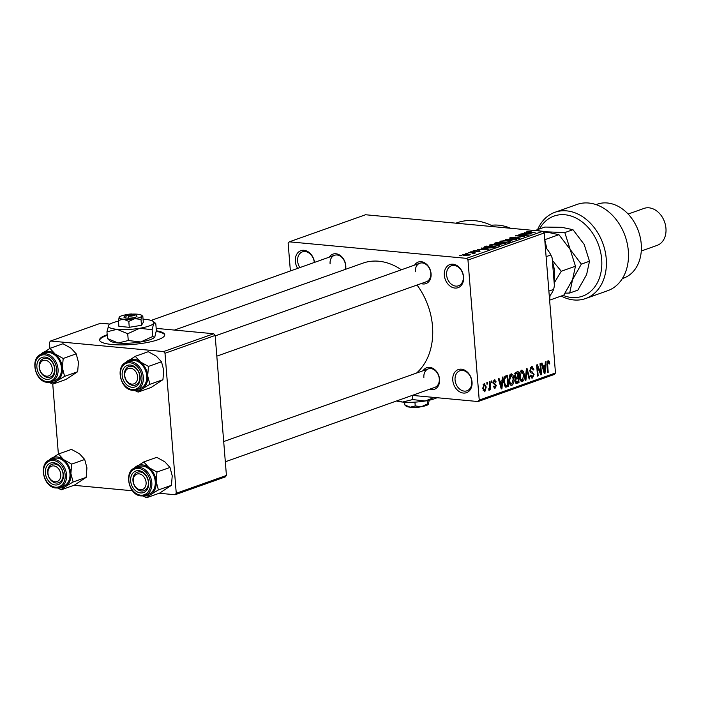 <?xml version="1.0" encoding="UTF-8"?>
<svg xmlns="http://www.w3.org/2000/svg" width="701" height="701" viewBox="0 0 701 701"><rect width="100%" height="100%" fill="white"/><g stroke="black" fill="none" stroke-linecap="round" stroke-linejoin="round"><path stroke-width="1.05" d="M452.776 380.231A12.259 9.306 70.4 0 1 461.451 369.199A12.259 9.306 70.4 0 1 472.045 382.027A12.259 9.306 70.4 0 1 463.37 393.059A12.259 9.306 70.4 0 1 452.776 380.231M471.764 381.554A10.629 8.061 -109.6 0 0 459.856 370.759A10.629 8.061 -109.6 0 0 455.063 379.995A10.629 8.061 -109.6 0 0 466.971 390.79A10.629 8.061 -109.6 0 0 471.764 381.554M444.329 275.23A12.259 9.306 70.4 0 1 453.004 264.198A12.259 9.306 70.4 0 1 463.598 277.026A12.259 9.306 70.4 0 1 454.923 288.058A12.259 9.306 70.4 0 1 444.329 275.23M463.317 276.545A10.629 8.061 -109.6 0 0 451.409 265.758A10.629 8.061 -109.6 0 0 446.616 274.994A10.629 8.061 -109.6 0 0 458.524 285.78A10.629 8.061 -109.6 0 0 463.317 276.545M297.653 268.387A12.259 9.306 70.4 0 1 295.34 261.342A12.259 9.306 70.4 0 1 303.708 250.283A12.259 9.306 70.4 0 1 314.53 262.393M314.311 262.472A10.629 8.061 -109.6 0 0 302.42 251.869A10.629 8.061 -109.6 0 0 297.627 261.105A10.629 8.061 -109.6 0 0 299.879 267.589M107.192 334.736A32.693 7.071 -4.6 0 0 106.464 334.99A32.693 7.071 -4.6 0 0 99.56 340.003A32.693 7.071 -4.6 0 0 121.808 344.901A32.693 7.071 -4.6 0 0 157.839 339.775A32.693 7.071 -4.6 0 0 164.744 334.763A32.693 7.071 -4.6 0 0 156.323 330.776M107.244 335.376A32.693 7.071 -4.6 0 0 106.517 335.621A32.693 7.071 -4.6 0 0 99.621 340.318M414.589 265.092A11.444 8.684 70.4 0 1 424.289 262.647A11.444 8.684 70.4 0 1 431.071 273.679A11.444 8.684 70.4 0 1 421.152 283.581M216.819 356.152L426.366 281.723A9.805 7.439 -109.6 0 0 430.791 273.197A9.805 7.439 -109.6 0 0 419.803 263.243A9.805 7.439 -109.6 0 0 415.378 271.769M423.089 370.733A11.444 8.684 70.4 0 1 432.789 368.288A11.444 8.684 70.4 0 1 439.571 379.32A11.444 8.684 70.4 0 1 429.652 389.221M225.319 461.784L434.865 387.364A9.805 7.439 -109.6 0 0 439.29 378.838A9.805 7.439 -109.6 0 0 428.302 368.884A9.805 7.439 -109.6 0 0 423.877 377.401M329.304 257.144A11.444 8.684 70.4 0 1 339.004 254.7A11.444 8.684 70.4 0 1 345.795 265.732A11.444 8.684 70.4 0 1 345.593 269.289M345.023 269.499A9.805 7.439 -109.6 0 0 345.505 265.25A9.805 7.439 -109.6 0 0 334.517 255.287A9.805 7.439 -109.6 0 0 330.092 263.813M417.034 285.044A62.117 47.142 70.4 0 1 432.499 326.237A62.117 47.142 70.4 0 1 416.569 373.046M412.241 395.399L478.073 401.542L479.23 400.069L467.97 260.062L466.551 258.354L542.793 231.277L544.204 232.986L467.97 260.062M479.23 400.069L555.472 372.993L554.316 374.457L478.073 401.542M463.01 255.111L462.949 254.393L468.11 254.077C470.064 254.218 470.599 254.533 469.723 255.033L464.623 255.348C462.625 255.217 462.064 254.901 462.949 254.393L462.415 254.778M470.248 254.647L469.723 255.033M468.312 252.544L475.488 252.93L473.245 253.622L472.492 253.464L472.912 253.026L468.312 252.544M473.841 253.525L473.806 253.061L474.2 253.438M473.096 253.587L472.912 253.026M473.254 251.431L473.201 250.756L476.864 250.397L474.095 250.862L474.998 251.256L479.572 250.695L480.001 251.379L476.654 251.729L479.072 250.932L472.623 251.142M474.095 250.862L474.27 251.536M479.642 251.493L479.572 250.695L480.001 251.379M479.072 251.615L479.072 250.932M484.68 246.734L486.547 246.069L495.537 246.91L492.575 247.882L486.809 248.014L483.83 247.269L484.68 246.734L484.759 247.716M495.125 243.904L495.055 243.045L497.035 242.344L506.026 243.177L500.032 244.298L495.756 243.983C494.082 243.817 493.846 243.51 495.055 243.045L494.24 243.536M505.307 239.409L516.812 239.348L506.709 239.383L512.291 240.96L505.307 239.409M518.924 234.572L528.554 235.177L517.969 235.711L524.541 236.605L515.55 235.764L526.118 235.238L518.924 234.572M528.545 231.383L531.095 231.453L527.923 232.092L535.213 232.82L528.466 232.478L526.915 231.68L528.572 231.654M527.932 231.786L527.949 232.417M526.433 232.005L526.915 231.68L526.959 232.268M542.793 231.277L365.554 214.751L289.311 241.827L466.551 258.354M524.269 232.671L531.989 233.959L520.291 234.081L526.407 233.118L524.269 232.671M510.31 237.578L515.463 237.104L511.301 237.692L511.546 238.296L519.003 237.525L519.651 238.393L515.042 238.831L518.574 238.305L517.215 237.727L510.924 238.524L509.548 238.077L510.31 237.578L510.381 238.454M511.301 237.692L511.572 238.568M520.326 237.946L519.651 238.393M518.609 238.673L518.337 237.744M503.537 240.618L507.252 240.68C509.942 240.864 510.696 241.302 509.513 241.994L502.433 242.441L499.839 241.915L500.295 241.135L503.555 240.855M510.223 241.486L509.513 241.994M499.839 241.915L500.295 241.135L500.374 242.117M493.048 244.342L496.764 244.404C499.454 244.588 500.207 245.026 499.024 245.718L491.944 246.165L489.351 245.639L489.806 244.859L493.066 244.579M499.734 245.21L499.024 245.718M489.351 245.639L489.806 244.859L489.885 245.841M481.228 247.961L488.947 249.249L477.25 249.372L481.149 249.188L483.366 248.399L481.228 247.961M470.134 251.896L472.053 251.79L470.134 251.896M465.753 253.455L467.681 253.341L465.753 253.455M459.733 255.593L461.661 255.479L459.733 255.593M486.958 384.227L486.836 382.641L487.475 382.413L487.598 383.999L486.958 384.227M489.727 385.927L489.386 381.73L490.025 381.502L490.674 389.607L490.043 389.835L489.938 388.538L489.289 390.247L488.65 390.028L489.736 387.627L489.727 385.927M488.737 388.81L489.21 388.783M491.34 382.676L491.208 381.081L491.848 380.853L491.979 382.448L491.34 382.676M494.38 379.811L496.15 381.861L495.528 382.229L494.433 380.985L493.67 382.544L496.343 385.366L495.09 388.188L493.425 386.4L494.047 386.023L494.967 387.04L495.712 385.76L493.048 382.974L494.871 379.732M493.364 380.809L494.74 380.932L493.338 380.88M494.17 388.1L494.608 388.258M493.539 386.97L494.967 387.04M502.021 380.669L502.302 377.147L502.976 376.901L501.934 388.731L501.259 388.967L498.323 378.558L498.989 378.321L499.813 381.449L502.021 380.669M510.985 373.913L512.966 375.009L513.903 378.601C514.289 381.712 513.631 383.955 511.905 385.34C510.1 385.235 509.128 383.613 508.987 380.485L509.294 376.262L511.564 373.826M510.81 385.235L511.353 385.419M521.474 370.189L523.454 371.285L524.383 374.877C524.777 377.988 524.111 380.231 522.394 381.616C520.589 381.502 519.616 379.889 519.476 376.761L519.783 372.538L522.043 370.102M521.299 381.51L521.833 381.695M548.094 360.735L549.155 361.164L549.75 363.714L549.128 364.082L548.173 362.049L547.551 363.127L548.191 372.301L547.56 372.529L546.946 364.967L548.094 360.735L549.155 361.164L547.63 361.024M547.113 361.9L548.348 362.023L547.095 361.944M555.472 372.993L544.204 232.986M545.071 365.379L545.352 361.856L546.018 361.62L544.975 373.44L544.3 373.686L541.374 363.267L542.039 363.03L542.863 366.159L545.071 365.379M540.716 372.669L539.998 363.758L540.637 363.53L541.54 374.667L540.857 374.904L537.448 366.938L538.166 375.867L537.527 376.087L536.624 364.958L537.317 364.713L540.716 372.669L539.866 372.59M531.393 377.909L532.523 378.014L530.333 375.368L530.964 375L532.401 376.717L533.452 374.509L533.163 373.44L530.946 372.871L529.763 370.566L531.489 366.632L532.147 366.535L533.908 369.637L533.286 370.014L531.542 367.955L530.403 370.321L534.101 374.316L532.523 378.014L531.919 378.102M530.263 367.727L531.98 367.885L530.21 367.823M530.587 376.656L532.401 376.717M525.277 380.441L526.381 368.595L527.003 368.367L529.798 378.838L529.132 379.075L526.837 369.769L525.943 380.205L525.277 380.441M515.857 383.263L517.031 383.368L515.042 381.195L515.55 378.61L514.455 376.192L516.138 372.231L518.118 371.53L519.012 382.667L516.357 383.482M503.791 382.404C503.371 379.294 504.028 377.138 505.754 375.92L507.629 375.254L508.523 386.391L505.71 387.18L503.791 382.404M484.128 383.447L486.249 387.013L484.803 391.841L482.7 388.363L484.557 383.386M290.38 270.972L288.155 243.3L289.311 241.827M109.996 324.072L100.716 323.205L50.56 341.019L163.587 351.56L213.744 333.746L215.154 335.455L164.998 353.269L163.587 351.56M156.174 328.375L213.744 333.746M176.258 493.267L226.423 475.453L225.266 476.925L175.101 494.74L176.258 493.267L164.998 353.269M226.423 475.453L215.154 335.455M73.903 485.311L132.489 490.77M159.188 493.259L175.101 494.74M58.376 454.055L52.75 384.095M49.876 348.415L49.403 342.491L50.56 341.019M174.444 330.075L362.899 263.147A62.117 47.142 70.4 0 1 401.375 269.789M455.904 223.172L457.017 222.778A68.663 52.102 70.4 0 1 493.986 226.721M549.076 363.653L549.75 363.714M546.911 363.074L547.551 363.127M547.534 372.24L548.191 372.301M544.213 373.37L544.975 373.44M542.171 366.097L542.863 366.159M544.624 370.207L544.957 366.754L543.179 367.385L544.502 372.424L544.624 370.207M542.285 366.509L544.957 366.754M543.932 372.371L544.502 372.424M542.513 367.324L543.179 367.385M540.716 374.588L541.54 374.667M536.782 366.877L537.448 366.938M537.501 375.806L538.166 375.867M533.207 369.576L533.908 369.637M529.746 370.259L530.403 370.321M533.426 374.255L534.101 374.316M529.062 378.768L529.798 378.838M526.276 369.716L526.837 369.769M525.303 380.144L525.943 380.205M520.466 371.004L523.454 371.285M523.726 374.816L524.383 374.877M522.28 380.31L523.743 375.088L521.588 371.486L520.116 376.568L520.589 378.987L522.28 380.31L520.247 380.214M519.8 378.917L520.589 378.987M519.459 376.507L520.116 376.568M520.247 371.364L522.008 371.434L520.3 371.267M515.27 382.317L519.012 382.667M518.267 381.589L518.004 378.268L516.138 379.031L515.673 380.783L517.154 381.984L518.267 381.589M514.893 377.979L518.004 378.268M515.182 382.036L517.154 381.984M515.025 380.722L515.673 380.783M515.366 378.961L516.138 379.031M517.899 376.963L517.583 373.055L515.577 373.913L515.095 375.955L516.637 377.41L517.899 376.963M515.191 372.836L517.583 373.055M514.665 377.41L516.637 377.41M514.438 375.894L515.095 375.955M514.665 373.826L515.577 373.913M514.823 373.405L516.225 373.537M509.977 374.728L512.966 375.009M513.237 378.54L513.903 378.601M511.791 384.034L513.263 378.812L511.099 375.21L509.627 380.292L510.1 382.72L511.791 384.034L509.767 383.938M509.32 382.641L510.1 382.72M508.97 380.231L509.627 380.292M509.758 375.088L511.52 375.158L509.811 375M504.589 386.023L508.523 386.391M507.778 385.313L507.095 376.779L505.947 377.191L504.466 379.381L504.431 382.194L505.719 385.822L507.778 385.313M504.781 376.568L507.095 376.779M504.448 385.699L506.648 385.716M503.774 382.133L504.431 382.194M503.817 379.32L504.466 379.381M504.44 377.05L505.947 377.191M501.171 388.661L501.934 388.731M499.121 381.388L499.813 381.449M501.574 385.497L501.907 382.045L500.137 382.676L501.452 387.706L501.574 385.497M499.235 381.791L501.907 382.045M500.891 387.653L501.452 387.706M499.471 382.615L500.137 382.676M495.432 381.791L496.15 381.861M493.031 382.483L493.67 382.544M493.066 383.14L493.898 383.219M495.581 385.296L496.343 385.366M491.313 382.387L491.979 382.448M490.017 389.546L490.674 389.607M486.941 383.938L487.598 383.999M485.583 386.952L486.249 387.013M484.733 390.676L485.609 387.241L484.207 384.612L483.331 388.056L484.733 390.676L483.129 390.588M482.674 387.995L483.331 388.056M483.12 384.507L484.461 384.577L483.147 384.455M526.442 233.573L526.407 233.118M529.264 233.748L527.24 233.293L525.47 233.924L529.264 233.748M508.488 242.266L508.996 241.512L509.049 242.134M505.421 242.546L508.462 241.898C509.347 241.372 508.724 241.039 506.595 240.907L501.346 241.232L500.882 242.231M503.125 242.493L505.403 242.309M501.346 241.232C500.479 241.749 501.066 242.073 503.099 242.213M497.07 242.8L497.035 242.344M504.334 243.308L501.653 243.063L499.874 243.729L504.334 243.308L504.378 243.764M500.54 244.334L499.874 243.729M500.637 243.422L500.602 242.958L497.447 242.669L495.546 243.396L495.528 243.957M499.41 244.211L499.34 243.405L500.602 242.958M496.404 244.027L499.34 243.405M495.546 243.396L496.387 243.755M497.999 245.99L498.507 245.236L498.56 245.858M494.932 246.27L497.973 245.622C498.858 245.096 498.236 244.763 496.106 244.631L490.858 244.956L490.393 245.955M492.637 246.217L494.915 246.033M490.858 244.956C489.99 245.473 490.577 245.797 492.61 245.937M486.582 246.524L486.547 246.069M493.855 247.032L486.958 246.393L485.513 247.497L491.629 247.742L493.855 247.032L493.89 247.497M485.548 247.865L485.811 246.805M483.401 248.864L483.366 248.399M486.222 249.03L484.198 248.575L482.419 249.205L486.222 249.03M468.829 255.252L469.092 254.717L469.135 255.19M465.219 255.401L468.803 254.936L467.479 254.305L463.869 254.489L463.624 255.234M463.869 254.489L465.201 255.12M164.735 335.078A32.693 7.071 -4.6 0 0 156.227 331.389M510.608 228.272A55.581 42.183 -109.6 0 0 491.191 225.31M58.463 454.011L71.493 449.385L79.616 453.897L84.716 459.488L71.686 464.115L63.563 459.602L58.463 454.011L46.678 461.784M84.716 459.488L86.942 467.891L86.153 477.372L74.367 485.145L61.337 489.771L65.719 486.424A15.913 12.075 70.4 0 1 59.638 487.914A15.913 12.075 70.4 0 1 58.84 487.808M55.274 484.987A11.444 8.684 70.4 0 1 45.39 473.017A11.444 8.684 70.4 0 1 53.478 462.713A11.444 8.684 70.4 0 1 63.37 474.691A11.444 8.684 70.4 0 1 55.274 484.987M54.608 463.948A9.805 7.439 -109.6 0 0 52.093 464.255A9.805 7.439 -109.6 0 0 47.913 474.393A9.805 7.439 -109.6 0 0 56.15 483.042A9.805 7.439 -109.6 0 0 58.665 482.735A9.805 7.439 -109.6 0 0 62.845 472.597A9.805 7.439 -109.6 0 0 54.608 463.948M50.051 459.777C38.091 463.098 43.313 487.651 55.966 487.975L63.309 486.292A14.712 11.163 -109.6 0 0 69.592 471.081A14.712 11.163 -109.6 0 0 57.237 458.112A14.712 11.163 -109.6 0 0 53.469 458.559L50.051 459.777A14.712 11.163 70.4 0 1 53.828 459.321A14.712 11.163 70.4 0 1 66.183 472.29A14.712 11.163 70.4 0 1 59.9 487.502A14.712 11.163 70.4 0 1 56.133 487.957M86.153 477.372L73.123 481.999L70.889 473.596L71.686 464.115M49.035 460.207A15.913 12.075 70.4 0 1 51.059 458.436A15.913 12.075 70.4 0 1 63.563 459.602A15.913 12.075 70.4 0 1 70.889 473.596A15.913 12.075 -109.6 0 1 65.719 486.424L73.123 481.999M57.578 487.992L61.337 489.771M48.001 471.282A8.175 6.204 -109.6 0 0 53.39 481.403A8.175 6.204 -109.6 0 0 60.75 476.426A8.175 6.204 -109.6 0 0 55.361 466.305A8.175 6.204 -109.6 0 0 48.001 471.282M63.029 476.584A9.805 7.439 70.4 0 1 58.665 482.735A9.805 7.439 70.4 0 1 50.735 480.045A9.805 7.439 70.4 0 1 47.729 470.406A9.805 7.439 70.4 0 1 52.093 464.255A9.805 7.439 70.4 0 1 60.023 466.954A9.805 7.439 70.4 0 1 63.029 476.584M133.602 483.217A8.175 6.204 -109.6 0 0 141.891 489.657A8.175 6.204 -109.6 0 0 145.72 480.387A8.175 6.204 -109.6 0 0 137.431 473.955A8.175 6.204 -109.6 0 0 133.602 483.217M147.929 479.747A9.805 7.439 70.4 0 1 143.942 490.691A9.805 7.439 70.4 0 1 133.392 483.138A9.805 7.439 70.4 0 1 137.378 472.202A9.805 7.439 70.4 0 1 147.929 479.747M51.935 366.798A8.175 6.204 -109.6 0 0 43.646 360.358A8.175 6.204 -109.6 0 0 39.817 369.629A8.175 6.204 -109.6 0 0 48.106 376.06A8.175 6.204 -109.6 0 0 51.935 366.798M39.615 369.55A9.805 7.439 70.4 0 1 43.593 358.614A9.805 7.439 70.4 0 1 54.152 366.159A9.805 7.439 70.4 0 1 50.165 377.103A9.805 7.439 70.4 0 1 39.615 369.55M137.536 378.733A8.175 6.204 -109.6 0 0 132.147 368.612A8.175 6.204 -109.6 0 0 124.787 373.589A8.175 6.204 -109.6 0 0 130.176 383.71A8.175 6.204 -109.6 0 0 137.536 378.733M124.506 372.722A9.805 7.439 70.4 0 1 128.879 366.562A9.805 7.439 70.4 0 1 136.809 369.261A9.805 7.439 70.4 0 1 139.814 378.89A9.805 7.439 70.4 0 1 135.442 385.051A9.805 7.439 70.4 0 1 127.521 382.352A9.805 7.439 70.4 0 1 124.506 372.722M546.114 256.662L550.89 254.971L552.16 257.95L554.395 285.693L553.659 289.39L548.883 291.081M549.312 296.409A34.331 26.051 -109.6 0 0 553.659 289.39M550.89 254.971A34.331 26.051 -109.6 0 0 545.334 247.024M134.32 468.163A15.913 12.075 -109.6 0 1 136.344 466.384A15.913 12.075 70.4 0 1 142.426 464.894A15.913 12.075 70.4 0 1 148.849 467.549L143.749 461.959L131.963 469.731M138.763 470.669A11.444 8.684 70.4 0 1 148.647 482.638A11.444 8.684 70.4 0 1 140.559 492.934A11.444 8.684 70.4 0 1 130.666 480.965A11.444 8.684 70.4 0 1 138.763 470.669M141.427 490.989A9.805 7.439 -109.6 0 0 143.942 490.691A9.805 7.439 -109.6 0 0 148.13 480.544A9.805 7.439 -109.6 0 0 139.893 471.896A9.805 7.439 -109.6 0 0 137.378 472.202A9.805 7.439 -109.6 0 0 133.199 482.341A9.805 7.439 -109.6 0 0 141.427 490.989M135.337 467.725C123.376 471.054 128.598 495.598 141.243 495.931L148.594 494.24A14.712 11.163 -109.6 0 0 154.877 479.028A14.712 11.163 -109.6 0 0 142.522 466.06A14.712 11.163 -109.6 0 0 138.745 466.515L135.337 467.725A14.712 11.163 70.4 0 1 139.113 467.269A14.712 11.163 70.4 0 1 151.46 480.238A14.712 11.163 70.4 0 1 145.186 495.449A14.712 11.163 70.4 0 1 141.418 495.905M169.993 467.436L172.227 475.839L171.438 485.32L158.408 489.946L156.174 481.543L156.963 472.062L169.993 467.436L164.893 461.845L156.77 457.332L143.749 461.959M156.963 472.062L148.849 467.549A15.913 12.075 70.4 0 1 156.174 481.543A15.913 12.075 70.4 0 1 151.004 494.371L158.408 489.946M171.438 485.32L159.653 493.092L146.623 497.719L151.004 494.371A15.913 12.075 70.4 0 1 144.117 495.756M142.864 495.94L146.623 497.719M49.964 348.371L62.994 343.744L71.116 348.257L76.216 353.847L63.186 358.474L55.064 353.961L49.964 348.371L38.178 356.143M76.216 353.847L78.442 362.251L77.653 371.732L65.868 379.504L52.838 384.13L57.219 380.783A15.913 12.075 70.4 0 1 51.138 382.273A15.913 12.075 70.4 0 1 50.341 382.168M46.774 379.346A11.444 8.684 70.4 0 1 36.89 367.377A11.444 8.684 70.4 0 1 44.978 357.072A11.444 8.684 70.4 0 1 54.871 369.05A11.444 8.684 70.4 0 1 46.774 379.346M46.108 358.307A9.805 7.439 -109.6 0 0 43.593 358.614A9.805 7.439 -109.6 0 0 39.414 368.752A9.805 7.439 -109.6 0 0 47.65 377.401A9.805 7.439 -109.6 0 0 50.165 377.103A9.805 7.439 -109.6 0 0 54.345 366.956A9.805 7.439 -109.6 0 0 46.108 358.307M41.552 354.136C29.591 357.466 34.813 382.01 47.466 382.343L54.809 380.652A14.712 11.163 -109.6 0 0 61.092 365.44A14.712 11.163 -109.6 0 0 48.737 352.472A14.712 11.163 -109.6 0 0 44.969 352.927L41.552 354.136A14.712 11.163 70.4 0 1 45.328 353.681A14.712 11.163 70.4 0 1 57.684 366.649A14.712 11.163 70.4 0 1 51.401 381.861A14.712 11.163 70.4 0 1 47.633 382.317M77.653 371.732L64.623 376.358L62.389 367.955L63.186 358.474M40.535 354.566A15.913 12.075 70.4 0 1 42.559 352.796A15.913 12.075 70.4 0 1 55.064 353.961A15.913 12.075 70.4 0 1 62.389 367.955A15.913 12.075 -109.6 0 1 57.219 380.783L64.623 376.358M49.079 382.352L52.838 384.13M125.821 362.522A15.913 12.075 -109.6 0 1 127.845 360.743A15.913 12.075 70.4 0 1 133.926 359.254A15.913 12.075 70.4 0 1 140.349 361.909L135.249 356.318L123.464 364.091M130.263 365.028A11.444 8.684 70.4 0 1 140.147 376.998A11.444 8.684 70.4 0 1 132.06 387.303A11.444 8.684 70.4 0 1 122.167 375.324A11.444 8.684 70.4 0 1 130.263 365.028M132.927 385.348A9.805 7.439 -109.6 0 0 135.442 385.051A9.805 7.439 -109.6 0 0 139.63 374.904A9.805 7.439 -109.6 0 0 131.394 366.264A9.805 7.439 -109.6 0 0 128.879 366.562A9.805 7.439 -109.6 0 0 124.699 376.709A9.805 7.439 -109.6 0 0 132.927 385.348M126.837 362.084C114.876 365.414 120.099 389.958 132.743 390.291L140.095 388.599A14.712 11.163 -109.6 0 0 146.378 373.388A14.712 11.163 -109.6 0 0 134.022 360.419A14.712 11.163 -109.6 0 0 130.246 360.875L126.837 362.084A14.712 11.163 70.4 0 1 130.614 361.628A14.712 11.163 70.4 0 1 142.96 374.597A14.712 11.163 70.4 0 1 136.686 389.817A14.712 11.163 70.4 0 1 132.918 390.264M161.493 361.795L163.727 370.198L162.939 379.679L149.909 384.306L147.674 375.902L148.463 366.421L161.493 361.795L156.393 356.204L148.27 351.692L135.249 356.318M148.463 366.421L140.349 361.909A15.913 12.075 70.4 0 1 147.674 375.902A15.913 12.075 70.4 0 1 142.505 388.731L149.909 384.306M162.939 379.679L151.153 387.451L138.123 392.087L142.505 388.731A15.913 12.075 70.4 0 1 135.617 390.115M134.364 390.308L138.123 392.087M563.096 295.375A42.507 32.255 -109.6 0 0 601.668 259.239A42.507 32.255 -109.6 0 0 575.617 217.836A42.507 32.255 -109.6 0 0 539.498 228.938M537.606 229.613A45.775 34.735 70.4 0 1 554.964 212.28A45.775 34.735 70.4 0 1 606.242 258.765A45.775 34.735 70.4 0 1 585.598 298.547A45.775 34.735 70.4 0 1 561.203 296.05M622.348 278.56L623.539 278.131A39.23 29.775 -109.6 0 0 641.24 244.036A39.23 29.775 -109.6 0 0 597.278 204.193L596.087 204.613M641.275 251.019L657.1 245.394A19.619 14.887 -109.6 0 0 665.95 228.351A19.619 14.887 -109.6 0 0 643.974 208.425L628.14 214.05M585.598 298.547L607.671 290.713A45.775 34.735 -109.6 0 0 625.09 235.948A45.775 34.735 -109.6 0 0 577.037 204.447L554.964 212.28M543.415 232.022L547.788 232.311L558.925 234.677L570.141 249.398L575.451 266.214L572.568 279.629L563.788 295.13L549.628 300.159L550.04 295.533M575.451 266.214L561.282 271.243L552.362 260.43M554.176 283.038L561.282 271.243M558.925 234.677L544.765 239.707L546.876 248.864M552.493 262.148A31.063 23.571 70.4 0 1 554.053 281.495M565.137 293.141L569.685 293.036L572.568 279.629L581.348 264.119L570.141 249.398L564.822 232.574L543.144 231.698M539.98 231.015L536.651 229.954L536.16 230.655M536.651 229.954L544.791 227.063L561.834 227.326L572.971 229.683L584.178 244.412L589.497 261.228L586.614 274.634L577.834 290.144L569.685 293.036M589.497 261.228L581.348 264.119M572.971 229.683L564.822 232.574M429.214 400.227L428.364 404.346A11.444 2.471 175.4 0 1 421.476 406.668L415.229 405.949L414.922 402.137M428.495 404.179L427.444 403.942L427.172 400.639M427.444 403.942L421.476 406.668A11.444 2.471 175.4 0 1 410.173 407.193L404.845 404.985L404.626 402.199M415.229 405.949L410.173 407.193A11.444 2.471 175.4 0 1 406.116 406.133L405.196 405.388M404.845 404.985L405.897 405.213M437.003 397.712A22.888 4.951 175.4 0 1 425.13 401.007A22.888 4.951 175.4 0 1 402.54 402.05A22.888 4.951 175.4 0 1 396.556 400.972M434.217 397.449L425.13 401.007L412.644 399.57L412.311 395.408M412.644 399.57L402.54 402.05L397.353 400.692M420.766 406.782A4.907 1.06 175.4 0 1 415.772 407.412L415.632 407.272M128.809 316.239L134.478 314.223A4.907 1.06 -4.6 0 1 135.109 314.495L136.818 315.879A6.537 1.411 -4.6 0 1 134.688 317.457A6.537 1.411 -4.6 0 1 127.889 318.201L128.809 316.239A4.907 1.06 -4.6 0 0 133.672 315.634A4.907 1.06 -4.6 0 0 135.109 314.495M126.925 314.618A11.444 2.471 -4.6 0 0 126.215 314.723A11.444 2.471 -4.6 0 0 119.319 317.045L118.416 320.436L118.89 326.342L129.273 327.314L141.479 325.299L143.311 322.329L142.838 316.414L141.786 316.177L142.838 316.414M118.416 320.436L123.464 319.192L128.791 321.4L129.273 327.314M128.791 321.4L134.758 318.675L141.006 319.393L141.479 325.299M141.006 319.393L141.786 316.177A11.444 2.471 -4.6 0 0 141.567 315.257A11.444 2.471 -4.6 0 0 137.51 314.206A11.444 2.471 -4.6 0 0 132.051 314.118M118.469 321.172A22.888 4.951 -4.6 0 0 108.769 325.036A22.888 4.951 -4.6 0 0 108.506 325.378A22.888 4.951 -4.6 0 0 117.058 329.321A22.888 4.951 -4.6 0 0 139.648 328.278A22.888 4.951 -4.6 0 0 153.694 323.292A22.888 4.951 -4.6 0 0 153.256 321.452A22.888 4.951 -4.6 0 0 145.142 319.349A22.888 4.951 -4.6 0 0 143.065 319.192M107.498 338.592L110.039 340.896A22.888 4.951 175.4 0 0 118.162 343.008L107.498 338.592L106.955 331.801L117.058 329.321L127.713 333.737L128.265 340.528L118.162 343.008A22.888 4.951 -4.6 0 0 140.752 341.965L128.265 340.528M108.769 325.036L106.955 331.801M152.687 336.506L140.752 341.965A22.888 4.951 -4.6 0 0 154.535 337.321A22.888 4.951 -4.6 0 0 154.571 337.277L152.687 336.506L152.143 329.715L153.694 323.292L155.105 322.942L155.806 323.757L156.349 330.548L154.798 336.979M127.713 333.737L139.648 328.278L152.143 329.715M119.319 317.045A11.444 2.471 -4.6 0 0 119.188 317.22A11.444 2.471 -4.6 0 0 123.464 319.192A11.444 2.471 -4.6 0 0 134.758 318.675A11.444 2.471 -4.6 0 0 141.786 316.177M133.085 315.196L131.911 313.978A4.907 1.06 -4.6 0 0 125.575 315.257L124.103 316.896A6.537 1.411 -4.6 0 0 125.321 317.956L127.889 318.201M131.911 313.978L126.241 315.993L125.321 317.956M125.575 315.257A4.907 1.06 -4.6 0 0 126.241 315.993M546.92 364.59L547.577 364.651M543.319 370.198L543.958 370.259M529.965 371.653L532.155 371.863M526.101 371.565L526.705 371.626M515.437 378.566L516.803 378.689M505.167 386.882L506.735 387.022M500.277 385.489L500.908 385.55M493.083 383.307L494.564 383.447M55.449 487.213A13.731 10.419 -109.6 0 0 65.167 474.857A13.731 10.419 -109.6 0 0 53.302 460.487A13.731 10.419 -109.6 0 0 43.585 472.851A13.731 10.419 -109.6 0 0 55.449 487.213M138.588 468.434A13.731 10.419 -109.6 0 0 128.87 480.798A13.731 10.419 -109.6 0 0 140.735 495.169A13.731 10.419 -109.6 0 0 150.452 482.805A13.731 10.419 -109.6 0 0 138.588 468.434M46.949 381.581A13.731 10.419 -109.6 0 0 56.667 369.217A13.731 10.419 -109.6 0 0 44.803 354.846A13.731 10.419 -109.6 0 0 35.085 367.21A13.731 10.419 -109.6 0 0 46.949 381.581M130.088 362.803A13.731 10.419 -109.6 0 0 120.37 375.158A13.731 10.419 -109.6 0 0 132.235 389.528A13.731 10.419 -109.6 0 0 141.952 377.164A13.731 10.419 -109.6 0 0 130.088 362.803M505.894 385.857L504.457 385.725M510.766 238.042L510.801 238.515M519.082 237.99L519.126 238.55M485.066 247.234L485.11 247.795M479.44 251.063L479.475 251.528M223.689 441.551L428.302 368.884M151.127 320.427L334.517 255.287M419.803 263.243L215.189 335.91M153.256 321.452L155.07 322.916M141.567 315.257L142.487 316.002"/></g></svg>
